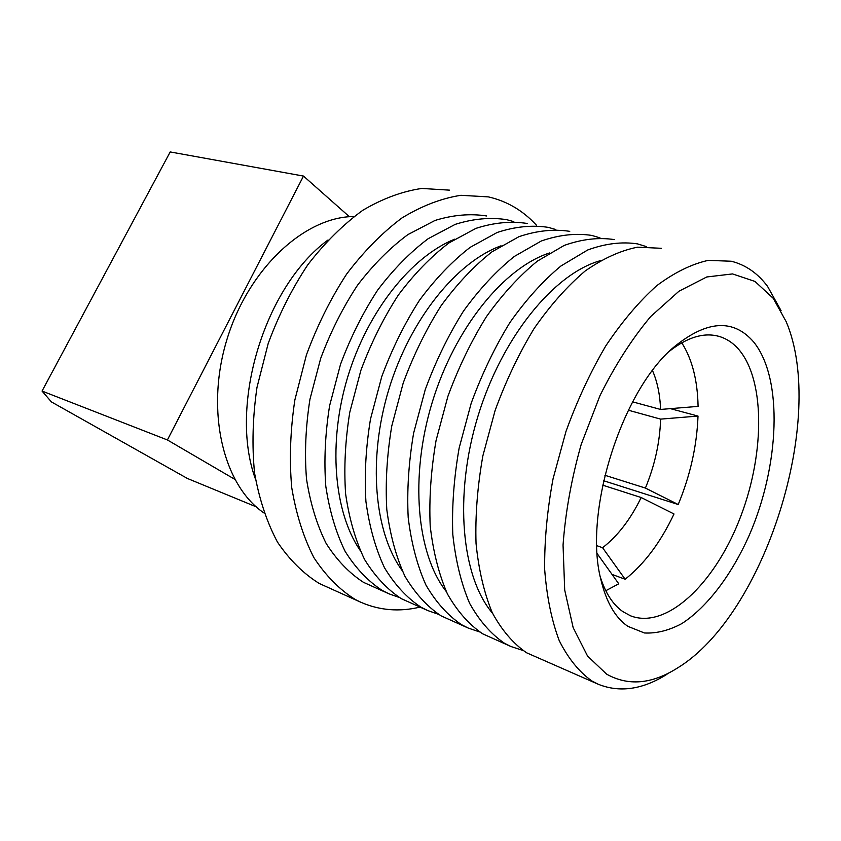 <?xml version="1.0" encoding="UTF-8"?>
<svg xmlns="http://www.w3.org/2000/svg" width="841" height="841" viewBox="0 0 841 841"><rect width="100%" height="100%" fill="white"/><g stroke="black" fill="none" stroke-linecap="round" stroke-linejoin="round"><path stroke-width="1.26" d="M600.316 577.01C605.499 593.178 613.015 604.721 622.855 611.617L630.519 615.801C666.03 629.709 713.525 584.737 738.808 521.325C764.374 458.051 766.046 382.35 739.26 350.024C733.384 343.054 726.466 338.46 718.508 336.242C703.686 332.3 687.36 337.283 669.51 351.17M753.841 342.192C733.499 318.445 706.776 320.137 673.662 347.28C621.562 390.844 583.423 512.022 600.737 578.976C606.088 601.778 615.118 617.567 627.838 626.335L644.416 632.968C656.474 633.609 668.931 630.487 681.799 623.612C707.449 607.013 731.733 574.613 749.268 535.233C779.554 465.567 783.381 379.028 753.841 342.192M606.624 674.156C628.164 686.203 651.701 684.196 677.226 668.164C765.026 615.055 826.987 418.187 786.24 321.777L773.278 298.366L754.976 281.43L732.511 273.924L706.766 276.973L678.971 291.207L650.724 316.51C632.18 338.566 615.286 364.878 600.064 395.428L581.215 444.363C571.502 478.655 565.446 512.211 563.05 545.042L564.7 590.014L573.163 627.649L587.544 656.043L606.624 674.156M781.068 310.655L767.57 286.392C757.73 273.23 745.631 264.841 731.281 261.236L708.227 260.374C691.649 264.042 674.482 272.473 656.747 285.677C639.023 301.583 622.046 321.64 605.814 345.851C590.435 372.069 577.136 400.631 565.951 431.528L553.073 478.739C547.176 510.476 544.369 540.721 544.674 569.483C546.755 596.69 551.612 620.416 559.244 640.653C568.243 658.503 579.155 671.959 591.969 681.031L598.151 684.217C619.701 692.9 642.661 689.578 667.029 674.251M661.352 248.295L637.583 247.18C620.595 250.523 603.134 258.45 585.199 270.97C567.339 286.098 550.34 305.22 534.214 328.358C518.992 353.42 505.956 380.784 495.128 410.429L482.881 455.801C477.457 486.35 475.176 515.554 476.038 543.391C478.676 569.788 484.09 592.894 492.279 612.732C501.846 630.277 513.283 643.638 526.613 652.795L598.151 684.217M614.403 239.611C598.634 237.183 581.888 239.128 564.174 245.435L537.346 261.141C519.433 275.753 502.455 294.266 486.424 316.679C471.328 340.983 458.482 367.549 447.896 396.353L436.069 440.495C430.96 470.256 429.005 498.755 430.203 525.972C433.178 551.812 438.939 574.498 447.475 594.04C457.367 611.375 469.12 624.642 482.745 633.851L510.865 646.487L522.839 650.429M646.372 246.613L637.583 243.901C621.951 241.504 605.32 243.543 587.691 249.987L560.947 265.987C543.055 280.852 526.067 299.669 509.982 322.439C494.823 347.123 481.893 374.066 471.181 403.291L459.144 448.043C453.888 478.193 451.775 507.039 452.805 534.561C455.622 560.674 461.215 583.58 469.583 603.26C479.317 620.7 490.923 634.019 504.4 643.207L510.865 646.487M569.756 231.349C553.725 228.868 536.789 230.644 518.939 236.689L491.985 251.816C474.04 265.945 457.115 283.88 441.178 305.619C426.219 329.22 413.562 355.018 403.207 383.033L391.769 426.009C386.944 455.023 385.283 482.85 386.786 509.467C390.077 534.781 396.132 557.057 404.963 576.306C415.139 593.431 427.165 606.603 441.041 615.833L468.227 628.059L479.591 631.927M599.99 237.856L591.801 235.427C575.896 232.978 559.055 234.839 541.268 241.01L514.366 256.421C496.442 270.781 479.486 288.999 463.496 311.075C448.474 335.023 435.722 361.199 425.252 389.604L413.614 433.157C408.652 462.539 406.844 490.692 408.2 517.614C411.344 543.181 417.252 565.667 425.945 585.052C435.985 602.282 447.885 615.517 461.635 624.737L468.227 628.059M527.233 223.475C511.002 220.952 493.898 222.581 475.943 228.363L448.905 242.965C430.97 256.642 414.098 274.029 398.277 295.138C383.464 318.066 370.997 343.149 360.863 370.418L349.782 412.29C345.22 440.589 343.832 467.764 345.609 493.825C349.173 518.613 355.491 540.49 364.563 559.454C374.991 576.358 387.249 589.446 401.346 598.687L427.649 610.513L438.455 614.298M555.859 229.551L548.237 227.364C532.101 224.862 515.081 226.565 497.168 232.473L470.172 247.338C452.227 261.236 435.323 278.886 419.449 300.311C404.563 323.564 392.001 349.004 381.751 376.642L370.503 419.06C365.803 447.717 364.279 475.207 365.93 501.541C369.357 526.592 375.549 548.668 384.505 567.77C394.818 584.789 406.96 597.919 420.952 607.16L427.649 610.513M486.697 215.979C470.287 213.404 453.068 214.897 435.028 220.447L407.959 234.555C390.045 247.801 373.246 264.684 357.551 285.194C342.886 307.47 330.597 331.89 320.673 358.445L309.951 399.265C305.63 426.892 304.474 453.446 306.502 478.96C310.297 503.254 316.847 524.752 326.14 543.423C336.778 560.117 349.236 573.099 363.501 582.34L388.973 593.809L399.275 597.488M513.83 221.656L506.724 219.68C490.398 217.136 473.241 218.692 455.233 224.358L428.174 238.707C410.25 252.163 393.409 269.299 377.662 290.103C362.923 312.694 350.539 337.451 340.51 364.353L329.609 405.698C325.173 433.651 323.901 460.521 325.803 486.298C329.493 510.844 335.927 532.521 345.115 551.339C355.648 568.148 368.011 581.173 382.192 590.424L388.973 593.809M449.525 190.15L421.846 188.447C402.376 191.275 382.708 198.55 362.818 210.271C343.212 224.515 324.878 242.681 307.827 264.757C291.943 288.726 278.718 314.997 268.174 343.57L256.978 387.459C252.668 417.136 251.869 445.656 254.56 472.999C259.186 499.039 266.807 522.03 277.404 541.982C289.441 559.801 303.391 573.636 319.254 583.475L360.8 602.24C379.585 610.419 399.265 612.048 419.838 607.139M536.432 225.178L535.57 224.263C522.324 210.176 506.597 201.052 488.379 196.889L460.9 195.301C441.525 198.297 421.877 205.835 401.977 217.945C382.308 232.631 363.88 251.333 346.671 274.029C330.608 298.681 317.194 325.667 306.408 354.976L294.855 399.99C290.303 430.382 289.251 459.543 291.711 487.475C296.116 514.03 303.517 537.431 313.924 557.678C325.761 575.717 339.543 589.657 355.259 599.496L360.8 602.24M602.577 547.722L625.147 579.249C644.364 563.975 660.658 542.214 674.009 513.977L641.168 497.525C630.55 519.328 617.683 536.064 602.577 547.722L596.858 545.683M605.772 590.729L618.755 583.801L597.226 553.693M632.632 401.861L660.574 409.441L698.083 406.392C697.567 380.269 692.122 359.065 681.757 342.792M660.574 409.441C660.006 394.576 657.315 381.635 652.5 370.608M602.682 485.152L641.168 497.525M353.956 216.526C304.768 216.705 248.242 268.584 226.807 339.922C205.088 411.165 223.328 485.499 263.99 512.968M328.043 239.969C264.495 286.361 228.447 405.52 255.485 479.17M454.624 239.191C411.365 256.663 367.78 310.949 347.785 376.757C327.79 442.576 333.845 511.706 359.98 550.151M501.036 245.803C456.558 262.003 410.166 319.191 388.878 389.278C367.538 459.344 374.266 532.406 402.093 570.461M549.53 252.962C504.085 267.648 454.855 327.853 432.19 402.461C409.43 477.047 416.779 554.135 446.224 591.465M600.253 260.699C554.124 273.609 502.056 336.957 477.898 416.39C453.625 495.78 461.541 577.01 492.521 613.236M612.038 574.414L625.147 579.249M603.628 480.737L678.214 504.516C690.293 475.344 696.884 445.867 698.009 416.074L660.616 419.123C659.859 442.334 654.792 465.315 645.415 488.064L678.214 504.516M670.403 408.642L698.009 416.074M628.332 410.208L660.616 419.123M604.889 475.27L645.415 488.064M234.713 479.286L167.401 439.959L303.496 176.074L349.414 216.736M303.496 176.074L170.197 151.937L42.05 391.054L51.417 401.914L187.375 478.455L256.2 506.818M42.05 391.054L167.401 439.959M715.418 335.538L718.508 336.242"/></g></svg>
